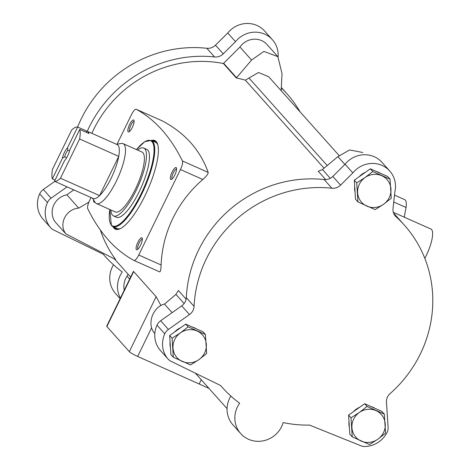 <?xml version="1.0" encoding="UTF-8"?>
<svg xmlns="http://www.w3.org/2000/svg" width="470" height="470" viewBox="0 0 470 470"><rect width="100%" height="100%" fill="white"/><g stroke="black" fill="none" stroke-linecap="round" stroke-linejoin="round"><path stroke-width="0.7" d="M109.786 209.485L111.384 225.535L112.9 226.663A47.212 13.195 114 0 0 144.149 188.893A47.212 13.195 114 0 0 151.287 140.395L155.429 142.234A47.212 13.195 114 0 1 156.786 143.244A47.212 13.195 114 0 1 157.814 144.901M120.62 228.491A47.212 13.195 114 0 1 117.042 228.502L112.9 226.663M129.661 279.092L127.047 276.166A6.557 6.245 138.2 0 0 127.975 274.057M127.047 276.166A18.624 17.742 138.2 0 0 124.25 290.19M227.069 408.665L195.432 373.215M330.298 178.3L322.473 169.547L318.29 171.286L325.71 179.593M91.873 133.333A116.719 111.19 138.2 0 1 223.391 63.509L236.328 77.985A116.719 111.19 -41.8 0 1 245.363 80.159L324.065 168.213M73.796 189.88L66.834 194.815A17.572 16.744 138.2 0 0 55.043 221.793L65.824 233.854L115.667 259.587A116.719 111.19 -41.8 0 1 100.298 229.9M133.686 271.572L133.398 271.443L106.713 326.156A7.867 0.94 -154 0 0 106.878 326.532L133.686 271.572L156.14 296.693L160.975 305.553M154.83 333.506L154.025 332.607C146.646 323.254 153.467 306.558 164.494 304.084L175.939 294.408L178.377 290.501L186.114 299.155M133.997 260.451L159.683 271.877C160.493 271.813 160.975 269.51 161.11 264.98A116.719 111.19 -41.8 0 1 202.811 179.487C206.377 176.42 208.169 174.064 208.192 172.42C200.208 149.942 184.822 132.722 162.032 120.772L136.218 109.281A7.867 2.197 -66 0 0 131.43 114.692L117.042 144.19M159.683 271.877L133.95 260.433A7.867 2.197 -66 0 0 138.744 255.028L180.445 169.535A7.867 2.197 -66 0 0 182.419 160.951A1101.61 307.844 -66 0 0 136.265 109.304A7.867 2.197 -66 0 0 136.218 109.281M349.803 434.157L348.587 415.104L364.638 403.73L381.91 411.414L384.337 414.135L367.07 406.45L359.35 412.478L351.014 417.818L352.23 436.877L349.803 434.157M170.886 354.545L169.67 335.492L185.726 324.118L202.993 331.802L205.419 334.522L188.153 326.838L180.433 332.866L172.096 338.206L173.312 357.265L170.886 354.545M355.514 199.227L354.298 180.175L370.348 168.8L387.621 176.485L390.047 179.205L372.781 171.521L365.061 177.548L356.724 182.889L357.94 201.947L355.514 199.227M389.742 171.015L381.969 162.32A24.657 23.488 138.2 0 0 345.074 164.242L332.813 176.432A10.493 9.993 138.2 0 1 324.13 179.546A121.965 116.19 138.2 0 0 186.302 297.645A10.493 9.993 138.2 0 1 181.714 305.882L160.652 320.752A10.493 9.993 138.2 0 0 157.004 325.14A24.657 23.488 138.2 0 0 160.123 350.156A10.493 9.993 138.2 0 0 160.293 350.35L168.06 359.045A10.493 9.993 138.2 0 0 170.998 361.265L220.612 385.523A121.965 116.19 138.2 0 0 222.433 387.615A121.965 116.19 138.2 0 0 239.647 403.219A25.18 23.988 138.2 0 0 240.716 433.587A25.18 23.988 138.2 0 0 264.628 440.519A25.18 23.988 138.2 0 0 283.146 422.577A121.965 116.19 138.2 0 0 309.577 425.109L360.937 445.783A10.493 9.993 138.2 0 0 364.873 446.5A24.657 23.488 138.2 0 0 386.933 432.688A10.493 9.993 138.2 0 0 388.103 427.195L386.463 402.232A10.493 9.993 138.2 0 1 390.118 393.572A121.965 116.19 138.2 0 0 404.306 225.065A121.965 116.19 138.2 0 0 396.104 216.805A10.493 9.993 138.2 0 1 395.399 216.094A10.493 9.993 138.2 0 1 393.014 208.457L394.9 191.643A24.657 23.488 138.2 0 0 389.742 171.015A24.657 23.488 138.2 0 0 352.847 172.931L340.58 185.127A10.493 9.993 138.2 0 1 331.896 188.235A121.965 116.19 138.2 0 0 194.075 306.34A10.493 9.993 138.2 0 1 189.481 314.577L168.419 329.441A10.493 9.993 138.2 0 0 164.77 333.829A24.657 23.488 138.2 0 0 167.89 358.851A10.493 9.993 138.2 0 0 168.06 359.045M404.306 225.065L396.533 216.37A121.965 116.19 138.2 0 0 393.649 213.263M230.852 396.069A25.18 23.988 138.2 0 0 232.944 424.898L240.716 433.587M65.824 233.854C58.209 223.796 66.311 208.85 78.725 208.128L88.854 202.165M223.391 63.509A6.557 6.245 138.2 0 0 223.644 63.268L236.563 77.72L251.567 60.048L263.87 51.412L277.882 56.664L282.018 73.596L281.16 90.698M245.363 80.159L258.488 72.521L268.617 76.681M322.473 169.547L337.895 156.633L349.633 149.954L362.887 152.527M66.834 194.815L78.725 208.128M277.882 56.664L267.078 44.579A17.572 16.744 138.2 0 0 239.953 47.053L251.567 60.048M239.953 47.053L223.644 63.268M67.075 186.895L51.095 198.17A10.493 9.993 138.2 0 0 47.447 202.558A24.657 23.488 138.2 0 0 50.566 227.58A10.493 9.993 138.2 0 0 50.736 227.774A10.493 9.993 138.2 0 0 53.674 229.995L103.283 254.252A121.965 116.19 138.2 0 0 105.11 256.344A121.965 116.19 138.2 0 0 122.317 271.948A25.18 23.988 138.2 0 0 120.396 298.092M300.166 111.96A121.965 116.19 138.2 0 0 286.982 93.794A121.965 116.19 138.2 0 0 281.301 87.896M278.099 56.917A24.657 23.488 138.2 0 0 272.418 39.744A24.657 23.488 138.2 0 0 235.523 41.66L223.256 53.856L215.489 45.167A10.493 9.993 138.2 0 1 206.806 48.275A121.965 116.19 138.2 0 0 77.615 127.041M79.759 129.42A29.51 8.248 114 0 1 79.618 138.979L60.471 178.23A29.51 8.248 114 0 1 54.485 181.244L64.572 160.564A7.867 2.197 114 0 0 69.677 150.1L79.759 129.42L88.965 133.515A29.51 8.248 -66 0 0 87.261 131.277A121.965 116.19 138.2 0 1 214.573 56.964A10.493 9.993 138.2 0 0 223.256 53.856M272.418 39.744L264.645 31.049A24.657 23.488 138.2 0 0 227.75 32.971L215.489 45.167M113.523 264.798A25.18 23.988 138.2 0 0 115.62 293.627L120.12 298.662M54.796 181.385L43.328 189.481A10.493 9.993 138.2 0 0 39.68 193.869A24.657 23.488 138.2 0 0 42.799 218.885A10.493 9.993 138.2 0 0 42.97 219.079L50.736 227.774M235.523 41.66L227.75 32.971M172.138 312.638L164.494 304.084M344.874 164.441L337.895 156.633M345.074 164.242L352.847 172.931M349.351 427.124A17.049 16.244 -41.8 0 1 348.993 421.49M353.522 411.608A17.049 16.244 -41.8 0 1 359.626 407.284M370.865 406.503A17.049 16.244 -41.8 0 1 375.013 408.348M355.062 192.195A17.049 16.244 -41.8 0 1 354.703 186.555M359.233 176.679A17.049 16.244 -41.8 0 1 365.337 172.355M376.576 171.574A17.049 16.244 -41.8 0 1 380.724 173.418M170.434 347.512A17.049 16.244 -41.8 0 1 170.075 341.872M174.605 331.996A17.049 16.244 -41.8 0 1 180.709 327.672M191.948 326.891A17.049 16.244 -41.8 0 1 196.096 328.736M394.506 195.115L404.594 199.597A23.606 6.598 -66 0 1 406.086 207.511L393.737 202.012M406.086 207.511A69.772 19.499 -66 0 0 404.353 217.216M424.833 258.388A23.606 6.598 -66 0 0 430.896 229.025L393.325 212.305M356.724 182.889L354.298 180.175M372.781 171.521L370.348 168.8M357.94 201.947L375.207 209.632L383.544 204.291L391.263 198.258L390.047 179.205M357.641 192.765A17.049 16.244 138.2 0 0 366.882 206.13A17.049 16.244 138.2 0 0 383.544 204.291A17.049 16.244 138.2 0 0 390.964 189.075A17.049 16.244 138.2 0 0 381.722 175.704A17.049 16.244 138.2 0 0 365.061 177.548A17.049 16.244 138.2 0 0 357.641 192.765M172.096 338.206L169.67 335.492M188.153 326.838L185.726 324.118M173.312 357.265L190.585 364.949L198.916 359.609L206.636 353.575L205.419 334.522M351.014 417.818L348.587 415.104M367.07 406.45L364.638 403.73M352.23 436.877L369.496 444.561L377.833 439.221L385.553 433.187L384.337 414.135M173.013 348.082A17.049 16.244 138.2 0 0 182.254 361.448A17.049 16.244 138.2 0 0 198.916 359.609A17.049 16.244 138.2 0 0 206.336 344.393A17.049 16.244 138.2 0 0 197.095 331.021A17.049 16.244 138.2 0 0 180.433 332.866A17.049 16.244 138.2 0 0 173.013 348.082M351.93 427.694A17.049 16.244 138.2 0 0 361.171 441.066A17.049 16.244 138.2 0 0 377.833 439.221A17.049 16.244 138.2 0 0 385.253 424.005A17.049 16.244 138.2 0 0 376.012 410.639A17.049 16.244 138.2 0 0 359.35 412.478A17.049 16.244 138.2 0 0 351.93 427.694M91.016 197.547L89.729 200.185A7.867 2.197 -66 0 0 87.749 208.768A1101.61 307.844 -66 0 0 133.909 260.409A7.867 2.197 -66 0 0 133.95 260.433M151.422 140.454A48.522 13.559 114 0 1 154.812 140.524A48.522 13.559 114 0 1 156.204 141.558A48.522 13.559 114 0 1 146.217 193.129A48.522 13.559 114 0 1 115.362 229.19A48.522 13.559 114 0 1 113.035 226.722M128.099 131.817A6.557 1.833 -66 0 0 128.892 131.917A6.557 1.833 -66 0 0 132.628 126.712A6.557 1.833 -66 0 0 133.991 120.455A6.557 1.833 -66 0 0 129.873 123.992A6.557 1.833 -66 0 0 128.099 131.817M136.365 249.599A6.557 1.833 -66 0 0 137.158 249.699A6.557 1.833 -66 0 0 140.894 244.494A6.557 1.833 -66 0 0 142.257 238.231A6.557 1.833 -66 0 0 138.139 241.768A6.557 1.833 -66 0 0 136.365 249.599M170.61 179.387A6.557 1.833 -66 0 0 171.403 179.481A6.557 1.833 -66 0 0 175.14 174.282A6.557 1.833 -66 0 0 176.503 168.019A6.557 1.833 -66 0 0 172.384 171.556A6.557 1.833 -66 0 0 170.61 179.387M93.624 199.985A6.557 1.833 -66 0 0 93.853 202.035A6.557 1.833 -66 0 0 94.646 202.129A6.557 1.833 -66 0 0 94.905 201.988M176.614 169.006A5.423 1.516 -66 0 0 173.177 173.148A5.423 1.516 -66 0 0 172.102 178.817A5.423 1.516 -66 0 0 172.208 178.905M142.369 239.218A5.423 1.516 -66 0 0 138.932 243.36A5.423 1.516 -66 0 0 137.857 249.03A5.423 1.516 -66 0 0 137.963 249.118M134.097 121.436A5.423 1.516 -66 0 0 130.66 125.584A5.423 1.516 -66 0 0 129.591 131.248A5.423 1.516 -66 0 0 129.696 131.336M208.933 388.367L137.651 356.43A7.867 0.94 -154 0 1 129.332 351.654L106.878 326.532M199.162 384.043L201.248 379.766M77.632 127.041L67.551 147.721A7.867 2.197 114 0 0 62.445 158.19L52.358 178.864A29.51 8.248 114 0 1 52.505 169.312L71.646 130.061A29.51 8.248 114 0 1 77.632 127.041L86.838 131.136L86.263 132.317M79.618 138.979L118.734 156.381A29.51 8.248 114 0 1 99.587 195.632A29.51 8.248 114 0 1 93.177 198.505L63.268 185.198A29.51 8.248 -66 0 0 63.691 185.339L54.485 181.244M86.838 131.136A29.51 8.248 -66 0 1 87.261 131.277L117.171 144.59A29.51 8.248 114 0 1 118.734 156.381L99.587 195.632L60.471 178.23M62.88 184.98A29.51 8.248 -66 0 0 63.268 185.198M52.358 178.864L55.061 180.069M62.445 158.19L64.613 156.857A6.451 1.804 114 0 1 67.874 150.165L67.551 147.721M64.613 156.857L66.664 157.767M67.874 150.165L69.507 150.888M116.478 144.284L121.36 143.462A32.788 9.159 114 0 1 123.105 143.644A32.788 9.159 114 0 1 118.146 177.319A32.788 9.159 114 0 1 96.45 203.551A32.788 9.159 114 0 1 95.51 202.852A32.788 9.159 114 0 1 95.152 202.376L92.49 198.199M123.105 143.644L141.975 152.039A32.788 9.159 114 0 1 137.017 185.715A32.788 9.159 114 0 1 115.315 211.947L96.45 203.551M137.51 150.053A37.154 10.381 114 0 1 143.75 148.05A37.154 10.381 114 0 1 138.127 186.214A37.154 10.381 114 0 1 113.54 215.936A37.154 10.381 114 0 1 112.477 215.143A37.154 10.381 114 0 1 110.855 209.961M143.75 148.05L146.74 149.378A37.154 10.381 114 0 1 141.123 187.542A37.154 10.381 114 0 1 116.531 217.269L113.54 215.936M327.226 165.558L249.012 78.044M184.123 303.561L175.939 294.408M214.573 56.964L206.806 48.275M51.095 198.17L43.328 189.481M47.447 202.558L39.68 193.869M50.566 227.58L42.799 218.885M160.123 350.156L167.89 358.851M157.004 325.14L164.77 333.829M160.652 320.752L168.419 329.441M181.714 305.882L189.481 314.577M186.302 297.645L194.075 306.34M324.13 179.546L331.896 188.235M332.813 176.432L340.58 185.127M394.777 215.319L396.104 216.805M138.744 255.028L161.11 264.98M180.445 169.535L202.811 179.487M182.419 160.951L208.192 172.42M136.265 109.304L162.032 120.772M137.651 356.43L151.651 327.731M129.332 351.654L156.14 296.693M115.714 229.325A48.522 13.559 114 0 1 113.722 227.028M152.11 140.759A48.522 13.559 114 0 1 155.153 140.695M117.629 229.495A47.999 13.413 114 0 1 114.833 227.521M153.22 141.253A47.999 13.413 114 0 1 156.563 142.005M136.476 149.589A46.689 13.048 114 0 1 149.113 174.37A46.689 13.048 114 0 1 111.314 224.983A46.689 13.048 114 0 1 109.821 209.503M114.516 258.999L130.654 277.059M286.982 93.794L281.324 87.467M105.11 256.344L103.2 254.211M339.011 155.417L268.629 76.675M220.524 385.482L222.433 387.615M151.287 140.395L144.737 141.681L136.441 149.578"/></g></svg>
